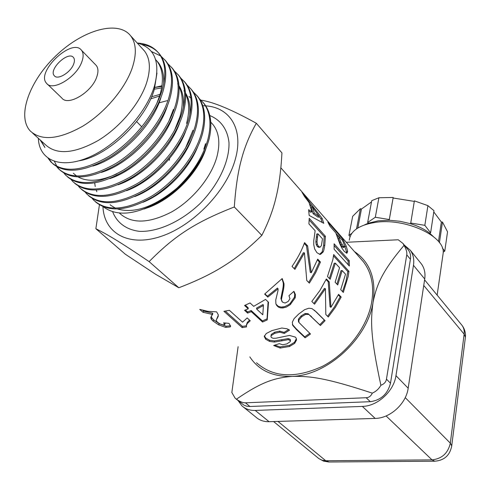 <?xml version="1.0" encoding="UTF-8"?>
<svg xmlns="http://www.w3.org/2000/svg" width="490" height="490" viewBox="0 0 490 490"><rect width="100%" height="100%" fill="white"/><g stroke="black" fill="none" stroke-linecap="round" stroke-linejoin="round"><path stroke-width="0.73" d="M205.543 143.686L203.858 149.095L205.635 143.791M96.867 191.743L96.224 190.114M95.231 186.537L94.705 183.009M159.036 102.851L167.164 100.677M197.501 147.251C188.282 170.232 165.112 193.434 143 202.278M192.98 130.254L185.269 148.611M151.588 96.781L160.126 94.319M191.823 138.848C182.715 162.968 157.933 187.817 134.756 196.564M150.675 98.87L159.611 96.016M154.865 87.465L161.865 86.467M185.882 130.72C176.853 155.82 150.583 182.096 126.53 190.702M154.362 89.174L161.627 87.918M179.052 86.656C182.978 94.582 183.309 104.511 180.044 116.436L174.33 130.836M185.588 93.982C189.391 101.883 189.71 111.689 186.549 123.4M179.836 122.469C170.936 148.568 143.007 176.412 118.078 184.773M183.94 90.785L184.552 91.587M185.514 93.008C189.275 99.023 190.647 106.6 189.636 115.726M173.436 109.38L168.658 121.771M116.847 173.877C100.818 181.153 87.961 182.213 78.278 177.061M76.697 176.088L73.359 173.252M173.742 113.974C165.087 140.936 135.669 170.373 109.919 178.581M177.613 83.808L178.029 84.347M178.991 85.719C182.727 91.563 184.16 98.937 183.297 107.849M167.464 105.583C158.974 133.464 127.878 164.499 101.332 172.4M156.757 60.846C162.992 68.992 164.052 80.36 159.936 94.95L156.696 103.758M161.13 96.904C152.941 125.654 120.179 158.386 92.843 166.043M156.965 73.041L154.405 89.033C145.677 120.558 107.206 156.494 78.915 160.83M155.667 59.688L158.068 62.285C162.374 67.767 164.23 75.019 163.636 84.035M52.779 163.721C65.642 174.281 84.99 171.972 110.844 156.8C134.67 141.598 156.041 114.801 163.054 91.269C167.537 75.429 166.422 63.1 159.722 54.267C155.434 48.914 149.493 45.644 141.898 44.449M38.361 138.309C39.047 159.924 59.896 169.503 88.218 157.553C116.467 145.824 146.406 113.649 154.534 85.75C160.518 61.948 154.736 47.702 137.194 43.004C146.541 43.573 153.725 46.973 158.76 53.202C165.461 62.028 166.563 74.364 162.068 90.203C154.956 114.035 133.102 141.206 108.933 156.341C82.718 171.39 63.388 173.282 50.948 162.006L48.161 158.35M57.367 167.072L59.37 169.534C71.895 180.865 91.195 179.107 117.263 164.266C141.285 149.303 162.931 122.347 169.865 98.606C174.256 82.816 173.086 70.487 166.343 61.63L164.683 59.719M48.988 158.901L52.014 162.956M151.496 51.548L160.628 55.94M161.21 56.381L165.393 60.582C172.131 69.433 173.301 81.763 168.897 97.559C161.927 121.312 140.269 148.299 116.228 163.274C90.136 178.152 70.836 179.922 58.328 168.591L56.736 166.71M67.473 176.847C80.495 187.462 99.788 185.343 125.348 170.502C148.905 155.612 169.865 129.189 176.584 105.834C180.883 90.093 179.646 77.781 172.878 68.888L171.384 67.161M54.47 161.449L56.95 166.459M167.782 63.669L171.941 67.853C178.709 76.74 179.94 89.058 175.622 104.805C168.811 128.478 147.325 155.287 123.413 170.116C97.443 184.81 78.173 186.463 65.593 175.083L64.067 173.282M74.688 183.285C87.784 193.905 107.047 191.878 132.465 177.202C155.875 162.447 176.621 136.22 183.205 112.957C187.413 97.265 186.114 84.966 179.303 76.054L177.858 74.364M174.318 70.915L178.397 75.025C185.196 83.943 186.482 96.248 182.256 111.941C175.579 135.54 154.283 162.184 130.487 176.841C104.652 191.37 85.407 192.919 72.759 181.49L71.24 179.708M81.561 189.422C94.637 200.251 113.858 198.425 139.227 183.94C162.594 169.375 183.266 143.227 189.722 119.983C193.85 104.339 192.496 92.053 185.661 83.104L184.026 81.224M180.7 78.002L184.755 82.106C191.584 91.042 192.931 103.329 188.797 118.978C182.243 142.498 161.143 168.983 137.463 183.474C111.751 197.844 92.543 199.289 79.833 187.799L78.363 186.096M88.641 195.737C101.81 206.529 120.999 204.753 146.204 190.402C169.405 175.971 189.826 150.032 196.165 126.904C200.196 111.31 198.781 99.035 191.915 90.074L190.371 88.292M187.033 85.015L191.02 89.082C197.887 98.037 199.295 110.317 195.247 125.912C188.815 149.358 167.899 175.671 144.342 190.01C118.745 204.226 99.568 205.561 86.816 194.022L85.376 192.368M95.434 201.813C108.627 212.697 127.78 211.061 152.886 196.888C175.996 182.605 196.3 156.806 202.499 133.727C206.455 118.188 204.985 105.926 198.095 96.934L196.472 95.054M154.877 87.41L161.963 85.781M193.232 91.887L197.213 95.954C204.103 104.94 205.561 117.208 201.598 132.753C195.302 156.12 174.556 182.262 151.122 196.466C125.648 210.51 106.502 211.741 93.694 200.165L92.304 198.573M103.261 206.792C117.968 217.48 138.296 214.669 164.254 198.358L173.252 191.553L179.199 186.28L186.157 179.156L192.454 171.561C200.257 161.222 205.684 150.847 208.722 140.422L209.248 138.486C212.476 123.866 210.786 112.277 204.183 103.715L202.787 102.085M199.387 98.723L203.319 102.741C210.228 111.751 211.741 124.001 207.858 139.497C202.364 158.576 190.831 175.922 173.252 191.547M336.942 284.139L340.997 270.67L342.149 270.547L337.739 284.978L335.123 282.203L339.564 267.736L335.356 263.161L334.198 263.283L329.372 278.485M333.506 255.884L347.802 271.534L345.909 281.487L342.516 291.593M335.356 263.161L330.156 279.312L327.485 276.489L332.851 259.688L333.684 254.567L348.96 271.319L348.176 276.47L343.306 292.426L340.715 289.682L345.524 274.216L342.149 270.547M347.802 271.534L348.96 271.319M314.366 310.195L324.325 320.037L319.737 324.784L308.143 313.729L305.037 313.551L301.123 315.891L298.392 319.174L298.453 321.605L298.888 322.365M309.784 333.292L304.713 336.863L296.132 328.704L292.401 324.496L292.812 325.446L292.31 322.218L294.135 318.604L298.686 314.059L304.682 309.637L308.89 308.216L312.014 308.614L316.577 312.216L325.084 320.687L320.411 325.513L308.816 314.464L305.687 314.31L301.711 316.705L298.918 320.037L298.961 322.487L310.519 333.996L305.117 337.806L296.53 329.654L292.812 325.446M304.713 336.863L305.117 337.806M308.143 313.729L308.816 314.464M319.737 324.784L320.411 325.513M324.325 320.037L325.084 320.687M212.58 314.304L212.752 313.184L203.687 311.132L202.725 310.286M230.57 325.801L226.215 326.211L219.244 323.694L213.738 319.939L211.943 318.071L211.368 316.436L210.737 317.63L212.231 314.378L203.013 312.283L199.693 309.38L207.785 311.309L216.617 311.861L218.393 315.003L216.176 320.331L217.346 322.157L219.967 323.908L222.944 324.895L224.714 324.649L223.599 322.843L228.995 323.376L230.6 326.205L230.233 326.916L225.682 327.387L218.62 324.839L213.077 321.079L211.288 319.217L210.737 317.63M225.161 323.529L225.186 323.051M218.289 316.264L216.752 319.113M212.752 313.184L212.231 314.378M203.687 311.132L203.013 312.283M309.184 219.992L324.215 236.646L323.614 245.459L322.102 251.964L319.535 254.347M317.9 233.785L317.012 241.76L317.416 244.455L318.531 246.495L320.203 247.15L321.403 245.588L322.475 238.826L317.9 233.785L316.705 234.079L315.836 241.919L316.246 244.584L317.361 246.611L318.886 247.328M315.131 230.741L308.921 223.899L309.221 218.307L325.397 236.266L324.79 245.233L323.908 249.888L323.259 251.854L320.564 254.335L319.872 254.39L316.871 252.626L314.641 248.908L313.753 244.669L313.753 240.762L315.131 230.741M324.215 236.646L325.397 236.266M293.731 291.489L294.735 294.251L294.514 297.087L290.141 303.433L288.53 304.7L284.812 306.593L281.236 307.095L278.326 306.366L276.066 304.266M282.001 278.761L283.245 282.871C283.453 284.849 283.085 287.942 282.142 292.138L280.911 298.465L281.897 301.387M280.911 298.465L282.454 302.128L285.07 303.028L288.151 301.479L289.97 298.673L288.941 295.684L293.914 291.311L295.39 294.496L295.213 297.798L290.196 304.694L286.399 307.059L282.699 307.977L280.36 307.836L278.424 307.083L276.544 305.221L275.888 303.72L275.754 299.996L277.995 290.65L278.081 288.824L277.45 288.046L267.381 296.211L264.937 293.878M267.381 296.211L267.822 297.13L264.643 294.092L282.191 278.553L283.967 283.551C284.163 285.548 283.759 288.671 282.773 292.91L281.468 299.298M278.081 288.824L267.822 297.13M246.323 325.795L242.397 326.401L225.302 311.095M249.557 320.129L247.303 322.414L246.458 324.919M242.397 326.401L242.146 327.596L223.912 311.297L229.418 310.335L242.568 322.175L247.156 317.943L250.268 320.772L247.187 323.584L246.323 325.917L246.556 326.897L242.146 327.596M343.992 244.045L346.553 251.86L346.436 253.171M336.011 233.356L338.167 235.8M338.321 235.702L340.813 242.048L343.257 246.231L344.341 246.997L344.519 245.802L343.453 242.617L342.541 240.486L338.321 235.702L337.243 236.394L340.826 244.933L342.124 246.782L343.343 247.499M335.766 232.817L330.046 226.331L327.853 222.16L342.822 239.157L346.167 245.986L347.68 251.309L346.957 253.214L344.268 251.419L341.818 247.971L339.968 244.185L335.766 232.817M341.934 239.8L342.822 239.157M342.112 237.528L340.985 236.247M295.807 184.748L294.649 183.517M268.091 301.846L267.038 318.849L262.432 320.926L251.174 310.544L247.579 311.971L247.609 313.11L244.559 310.317L248.228 308.859L248.136 307.745L245.331 305.154M247.579 311.971L245.417 309.992M263.412 305.503L263.099 304.492L256.533 308.081L256.723 309.153L262.805 314.801L263.412 305.503L256.723 309.153M248.228 308.859L244.565 305.484L250.047 302.949L253.698 306.336L265.531 299.408L268.514 302.244L267.228 319.921L262.536 322.034L251.272 311.658L247.609 313.11M251.174 310.544L251.272 311.658M262.432 320.926L262.536 322.034M267.038 318.849L267.228 319.921M317.404 259.914L319.345 261.985L320.46 262.046L315.658 272.734L309.374 283.147L306.764 280.476L304.443 252.871L303.359 252.724L294.214 268.643M319.345 261.985L314.702 272.324L308.657 282.405M304.253 243.481L306.495 245.876L310.28 272.416L311.291 272.716L317.71 259.112L320.46 262.046M304.443 252.871L294.931 269.378L292.022 266.401C297.424 258.677 301.607 250.751 304.566 242.624L307.628 245.9L311.291 272.716M306.495 245.876L307.628 245.9M319.272 216.635L321.048 219.067L322.175 222.356M309.637 203.907L312.057 207.025M308.804 211.074L310.77 212.268L311.94 211.698L309.019 202.444L304.504 196.514L302.012 192.258L322.157 218.387L323.761 223.318L309.166 215.422L308.62 209.714L311.94 211.698M312.308 206.866L311.187 207.564L313.159 213.775L318.194 217.248L319.333 216.605L312.308 206.866L314.323 213.181L319.333 216.605M321.048 219.067L322.157 218.387M313.159 213.775L314.323 213.181M290.307 339.821L289.951 339.147L288.108 338.621L274.425 340.924L269.598 340.25L265.77 338.088L264.392 335.822M296.205 338.21L296.23 338.982L294.435 342.332L289.51 345.358L280.194 346.926L274.823 345.168M288.628 329.525L284.09 332.385L279.618 331.093L274.694 332.202L271.221 334.443L270.958 336.336M271.956 330.597L281.83 328.006L287.036 328.784L289.559 330.107L284.316 333.433L279.808 332.165L274.804 333.304L271.258 335.57L270.964 336.716L271.472 337.555L273.102 338.29L275.925 338.223L289.468 335.43L295.39 337.12L296.248 338.308L296.517 339.999L294.661 343.38L289.639 346.442L280.182 348.059L273.659 345.511L279.288 343.655L282.724 344.788L286.944 343.882L290.282 341.591L290.472 340.648L288.31 339.68L274.418 342.057L269.531 341.401L265.684 339.245L264.294 336.397L266.278 333.5L271.956 330.597M284.09 332.385L284.316 333.433M338.314 294.907L340.158 296.842L341.193 297.075L335.411 307.297L328.288 316.993L325.819 314.507L325.415 288.726L324.423 288.408L313.845 303.488M340.158 296.842L334.517 306.814L327.583 316.283M326.083 279.551L328.208 281.787L330.046 306.85L330.952 307.31L338.59 294.343L341.193 297.075M325.415 288.726L314.555 304.198L311.805 301.442L319.921 290.497L326.371 278.939L329.268 281.983L330.952 307.31M328.208 281.787L329.268 281.983M334.174 245.576L348.102 261.054L348.206 264.784M349.346 266.039L334.131 249.226L334.113 243.793L349.26 260.656L349.346 266.039M348.102 261.054L349.26 260.656M360.481 258.438L363.188 261.519C371.475 272.226 374.311 285.786 371.683 302.214C367.304 327.253 347.196 353.609 322.346 366.361C295.207 378.727 273.261 377.514 256.503 362.729M95.862 228.72L125.311 254.218L155.563 274.247L178.813 287.746C196.845 280.886 211.956 273.567 224.132 265.788C236.437 258.175 249.006 248.032 261.838 235.353C268.459 222.301 273.187 209.665 276.017 197.452C279.018 185.318 280.997 170.477 281.952 152.923L256.337 123.266C249.661 134.879 244.682 146.976 241.405 159.544C237.999 171.892 235.641 187.701 234.318 206.976C195.412 222.197 174.789 235.604 149.125 261.623C121.318 242.801 108.823 235.182 95.862 228.72L99.427 204.869M102.961 206.67C103.99 233.111 128.515 247.407 161.112 236.358C193.654 225.571 227.201 190.377 235.488 158.601C243.702 129.054 229.896 107.39 205.733 105.865M205.439 105.846L202.787 105.718M201.004 100.168C213.181 101.908 231.629 109.607 256.337 123.266M142.584 48.92L144.489 51.009C150.228 58.567 150.889 69.292 146.486 83.196C139.607 103.898 119.725 127.541 97.92 140.648C74.296 153.707 56.846 155.11 45.582 144.844L32.634 133.133M40.174 139.956L44.927 147.502L40.952 140.661M206.927 145.867C203.595 154.907 198.744 163.703 192.38 172.26L185.9 180.179L180.234 186.108L172.719 192.839L165.687 198.034C158.49 202.897 151.275 206.566 144.048 209.034M209.255 138.486L209.12 138.989M149.125 261.623L178.813 287.746M234.318 206.976L261.838 235.353M206.7 146.467C200.532 163.77 189.207 179.23 172.719 192.839M73.69 63.963C70.799 72.428 57.618 80.391 54.31 75.742C48.216 69.592 68.349 50.488 73.5 57.538C74.658 59.014 74.719 61.152 73.69 63.963M169.669 158.325L169.252 160.359M81.836 61.801C76.642 77.212 52.583 91.759 46.587 83.343C35.445 72.122 72.085 37.363 81.481 50.243C83.545 52.896 83.668 56.748 81.836 61.801M95.526 64.711L96.224 65.427C98.325 68.104 98.496 71.957 96.738 76.985C91.765 92.31 67.951 106.532 61.838 98.049L47.328 84.06M132.22 67.994C125.06 88.819 104.811 112.761 82.773 126.169C58.91 139.54 41.411 141.151 30.276 131.001C16.452 116.185 29.694 80.427 56.411 55.315C82.914 29.939 118.066 19.784 130.628 35.794C136.287 43.279 136.814 54.01 132.22 67.994M238.109 346.687L231.844 392.515L235.157 398.229L236.437 399.197C239.959 401.69 242.96 402.902 245.441 402.823L249.955 406.498L370.311 401.684C380.963 400.159 387.688 394.003 390.493 383.204L410.424 259.29C410.951 255.768 410.314 252.754 408.507 250.249L407.913 249.514M249.955 406.498L246.776 406.228L243.953 405.169L236.021 398.927M245.441 402.823L366.165 397.721L370.311 401.684M366.165 397.721C368.976 397.58 371.022 396.049 372.284 393.139C376.02 391.492 378.886 388.864 380.883 385.269C384.111 384.068 385.967 382.029 386.463 379.138L406.755 254.812C407.141 252.252 406.235 249.104 404.036 245.38L402.982 243.457L398.229 239.775L346.283 242.281M372.284 393.139C325.623 377.741 310.268 376.02 292.071 376.394C274.725 377.882 261.862 381.692 236.437 399.197M354.435 251.56C370.109 262.205 376.326 279.049 373.092 302.079C367.678 338.523 327.32 375.481 292.071 376.394C272.936 376.939 258.849 370.44 249.808 356.885M404.036 245.38C382.384 271.099 376.798 284.231 373.092 302.079C370.465 320.827 370.397 336.728 380.883 385.269M343.472 247.205L343.006 246.354M346.945 253.22L346.577 252.313M386.096 415.949L432.009 459.871C441.943 458.763 448.044 453.189 450.322 443.15L451.731 445.851L451.645 446.531M465.316 337.984L465.414 337.194L464.14 334.143C464.532 330.75 463.81 327.804 461.984 325.311L461.378 324.576M329.09 462.003L325.77 460.741L432.009 459.871L434.777 461.206C444.308 460.429 449.961 455.308 451.731 445.851L465.414 337.194C465.794 332.814 464.649 328.857 461.984 325.311L424.591 279.87M318.855 458.591L323.578 461.127L328.833 462.009L434.777 461.206M375.162 418.417L269.071 421.694L255.235 410.436L362.367 406.406L375.162 418.417C390.175 418.331 406.192 403.68 408.176 388.215L424.72 279.006C425.534 273.157 424.438 268.146 421.443 263.981L420.445 262.75M243.597 407.202L255.896 417.119C259.412 420.273 263.804 421.798 269.071 421.694M442.384 248.087L444.767 251.18L447.541 231.801L442.458 222.031L441.349 222.025L438.489 241.478M429.614 233.173L430.612 232.817L433.981 210.694L427.911 205.641L414.381 200.869L410.632 223.697L410.24 223.636C418.043 226.013 424.499 229.191 429.614 233.173L433.258 236.474M414.289 201.39L393.115 197.991L393.182 197.464L378.899 197.758L371.751 200.655L367.653 222.509L375.316 217.254L378.899 197.758M371.512 201.923L361.455 209.052L360.407 208.709L352.684 216.304L348.947 235.316L351.802 233.363M375.316 217.254L389.299 219.532L393.182 197.464M367.653 222.509L368.48 223.152L378.243 220.825L389.599 220.267L389.207 220.2L389.299 219.532M414.381 200.869L410.632 223.697M442.458 222.031L439.438 242.673M433.791 211.937L441.349 222.025M393.115 197.991L389.207 220.2M389.599 220.267L400.012 221.284L410.24 223.636M356.524 228.848L360.407 208.709M361.455 209.052L357.804 228.009M364.456 224.916L368.48 223.152M444.767 251.18L443.18 252.111M410.749 223.03L424.842 225.333L427.911 205.641M424.842 225.333L430.612 232.817M350.056 236.596L348.947 235.316M349.29 240.186C350.375 231.035 358.962 225.118 375.052 222.442C404.942 217.548 445.3 236.088 443.187 253.048L442.795 255.811M277.983 421.418L325.77 460.741L322.089 460.22L318.898 458.622L273.61 421.553M255.235 410.436C249.931 410.577 245.514 409.07 241.993 405.91L238.085 400.593M404.366 245.153L410.259 250.194C413.26 254.371 414.332 259.406 413.468 265.311L395.957 375.659C393.844 391.296 377.533 406.216 362.367 406.406M315.823 311.573L316.577 312.216M292.432 324.601L292.757 325.342M296.132 328.704L296.53 329.654M298.392 319.174L298.918 320.037M301.123 315.891L301.711 316.705M305.037 313.551L305.687 314.31M311.046 316.228L311.72 316.963M212.758 313.918L212.219 315.113M211.362 316.552L210.731 317.716M211.943 318.071L211.288 319.217M213.738 319.939L213.077 321.079M219.244 323.694L218.62 324.839M226.215 326.211L225.682 327.387M230.594 325.93L230.233 326.916M225.204 323.461L224.739 324.588M217.67 317.324L217.156 318.518M319.651 254.365L320.564 254.335M322.102 251.964L323.259 251.854M323.614 245.459L324.79 245.233M317.361 246.611L318.531 246.495M316.246 244.584L317.416 244.455M315.836 241.919L317.012 241.76M316.356 237.142L317.545 236.903M277.015 305.423L277.463 306.348M282.724 307.04L283.214 307.928M290.141 303.433L290.742 304.235M294.514 297.087L295.213 297.798M282.142 292.138L282.773 292.91M283.245 282.871L283.967 283.551M247.303 322.414L247.187 323.584M346.553 251.86L347.68 251.309M345.076 246.623L346.167 245.986M343.282 247.536L344.403 246.972M342.124 246.782L343.257 246.231M340.826 244.933L341.959 244.369M339.686 242.636L340.813 242.048M338.241 238.771L339.337 238.122M265.77 338.088L265.684 339.245M269.598 340.25L269.531 341.401M274.425 340.924L274.418 342.057M281.781 339.864L281.885 340.96M288.108 338.621L288.31 339.68M289.951 339.147L290.166 340.201M280.194 346.926L280.182 348.059M289.51 345.358L289.639 346.442M294.435 342.332L294.661 343.38M296.23 338.982L296.517 339.999M271.221 334.443L271.258 335.57M274.694 332.202L274.804 333.304M279.618 331.093L279.808 332.165M205.782 149.027C197.899 173.632 171.335 200.183 146.565 208.128M110.667 205.243L115.517 208.195M210.982 122.384L213.003 124.607C219.153 132.557 220.427 143.368 216.837 157.045C211.166 177.417 192.742 199.951 171.751 211.87C148.942 223.654 131.547 224.108 119.572 213.242M209.793 115.542C220.696 119.946 227.593 129.427 228.995 142.676C229.559 161.081 218.724 184.467 200.428 203.209C181.563 221.388 158.062 232.089 139.632 231.36C126.371 229.835 116.945 222.797 112.669 211.772M406.755 254.812L410.424 259.29M386.463 379.138L390.493 383.204M423.746 285.456L464.14 334.143L450.322 443.15L405.23 397.617M408.176 388.215L395.957 375.659M413.468 265.311L424.72 279.006M188.969 96.316L190.194 97.663M158.76 53.202L159.722 54.267M165.4 60.576L166.343 61.63M58.322 168.591L59.37 169.528M171.953 67.871L172.872 68.888M178.391 75.025L179.309 76.048M184.755 82.1L185.661 83.11M191.026 89.076L191.921 90.068M197.213 95.954L198.095 96.934M203.368 102.802L204.183 103.709M310.58 315.774L311.266 316.522M212.795 313.716L212.268 314.88M225.241 323.345L224.751 324.521M318.671 247.352L319.823 247.223M276.078 304.29L276.544 305.221M343.227 247.554L344.341 246.997M264.361 335.938L264.312 336.887M290.264 339.601L290.472 340.648M280.844 167.8L363.188 261.519M192.38 172.26L192.454 171.561M165.687 198.034L164.254 198.358M54.31 75.742L54.709 76.14M136.63 121.606L141.818 126.873M81.481 50.243L96.224 65.427M130.628 35.794L144.489 51.009M177.49 187.719C154.754 206.664 134.836 213.775 117.735 209.065M110.097 204.685L111.083 205.573M210.78 122.157L211.055 122.463M402.988 243.457L408.507 250.249M437.141 295.127L443.187 253.048M410.259 250.194L421.443 263.981"/></g></svg>

